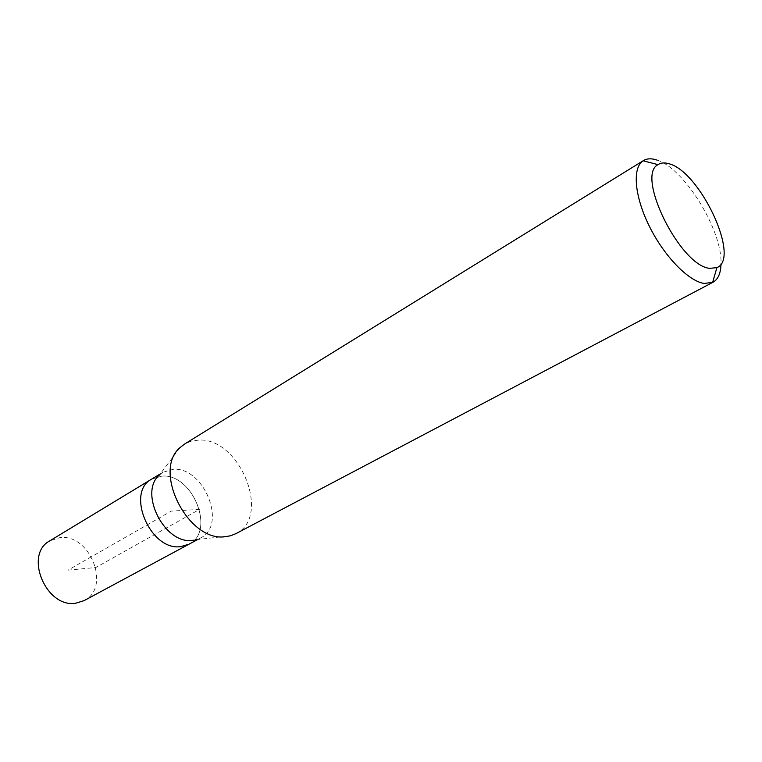 <?xml version="1.0" encoding="UTF-8"?>
<svg xmlns="http://www.w3.org/2000/svg" width="762" height="762" viewBox="0 0 762 762"><rect width="100%" height="100%" fill="white"/><g stroke="black" fill="none" stroke-linecap="round" stroke-linejoin="round"><path stroke-width="0.57" stroke-dasharray="3.81 2.86" d="M84.077 600.637C111.204 587.692 90.383 533.791 60.065 537.591L49.882 540.801M151.714 479.088L161.973 476.098C192.681 473.326 215.998 531.438 188.938 544.23C215.998 531.438 192.681 473.326 161.973 476.098L151.714 479.088M180.165 447.485L159.372 475.059L162.992 472.259L173.25 469.297C203.987 466.639 227.581 525.218 200.549 537.982L193.653 540.22M235.81 533.695C271.901 516.865 239.83 437.417 198.72 440.084L191.281 441.122L184.585 444.046M656.996 160.087C684.333 168.212 722.69 230.715 721.004 263.976M67.942 570.167L95.755 567.538L199.492 509.407L171.279 511.112L67.942 570.167M162.992 472.259L160.22 473.935M200.549 537.982L197.101 539.839M196.301 539.677L230.61 535.753"/><path stroke-width="1.14" d="M160.22 473.935L49.882 540.801C23.593 554.307 46.006 608.552 75.914 603.171L84.077 600.637L188.938 544.23L180.727 546.63C150.409 551.269 125.368 492.376 151.714 479.088C125.368 492.376 150.409 551.269 180.727 546.63L188.938 544.23L197.101 539.839M193.653 540.22L192.338 540.372C164.602 544.592 138.427 492.538 159.372 475.059M643.423 160.591L184.585 444.046L180.165 447.485C151.952 470.564 188.176 542.477 225.333 536.686L230.61 535.753L235.81 533.695L712.956 282.283L704.202 283.454C688.486 281.235 664.102 256.175 649.31 226.181C634.403 196.205 632.146 167.735 643.109 160.792L643.423 160.591C646.681 158.629 650.691 158.296 655.444 159.601L656.996 160.087M721.004 263.976C720.776 273.282 718.099 279.378 712.956 282.283M668.293 163.582C699.411 170.097 741.197 258.585 716.88 267.633L709.793 268.348C680.352 266.157 635.394 175.451 658.025 164.64C660.759 162.811 664.178 162.458 668.293 163.582M716.88 267.633L712.632 282.445M658.025 164.64L643.109 160.792"/></g></svg>
